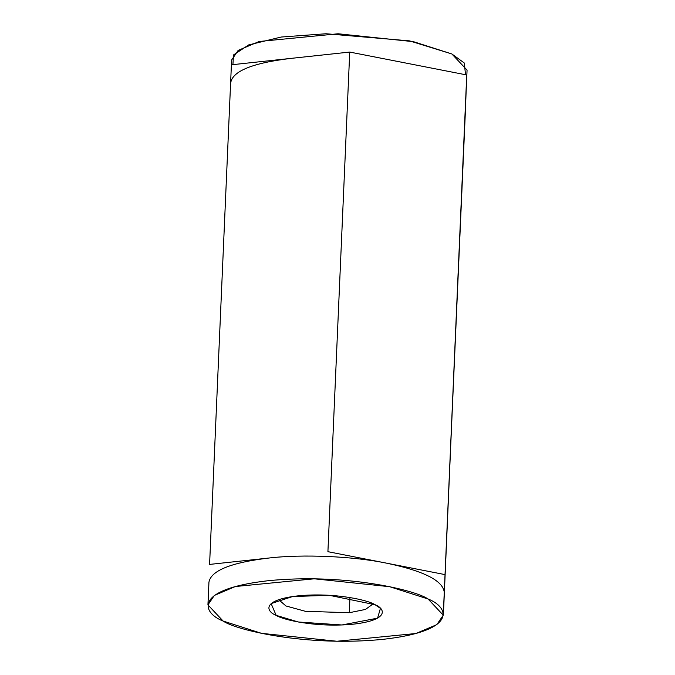 <?xml version="1.0" encoding="UTF-8"?>
<svg xmlns="http://www.w3.org/2000/svg" width="675" height="675" viewBox="0 0 675 675"><rect width="100%" height="100%" fill="white"/><g stroke="black" fill="none" stroke-linecap="round" stroke-linejoin="round"><path stroke-width="1.01" d="M232.917 64.64L233.483 54.953L248.662 44.921L281.197 37.032L326.017 33.75L409.489 40.863L451.87 53.966L464.316 63.02L465.514 74.731M465.413 110.599L443.483 610.225L466.737 74.967L443.602 610.217L466.737 74.967L349.726 52.068L327.915 551.686L444.918 574.585L386.412 563.136C423.816 570.94 443.104 580.694 444.26 592.397C443.104 580.694 423.816 570.94 386.412 563.136L327.915 551.686L349.726 52.068L231.398 64.8L209.588 564.418L268.751 558.048C302.67 554.048 352.898 556.217 386.412 563.136C352.898 556.217 302.67 554.048 268.751 558.048L209.588 564.418L231.398 64.8L349.726 52.068L466.737 74.967L465.413 110.599M208.263 600.05L208.929 582.23C210.946 570.662 230.884 562.604 268.751 558.048C230.884 562.604 210.946 570.662 208.929 582.23L208.263 600.05M223.13 621.051C235.929 630.053 306.813 647.055 383.451 639.292C458.502 630.728 449.111 607.12 428.077 598.995C415.277 589.992 344.393 572.999 267.756 580.762C192.696 589.317 202.087 612.934 223.13 621.051L207.934 604.893L214.355 595.426L235.339 586.524L314.288 578.804L389.661 586.702L428.077 598.995L443.264 615.161L436.843 624.628L415.859 633.521L336.909 641.25L261.537 633.344L223.13 621.051M375.055 604.707C385.206 608.622 389.737 620.021 353.514 624.147C316.533 627.893 282.327 619.692 276.151 615.347C265.992 611.432 261.461 600.033 297.683 595.898C334.673 592.152 368.879 600.362 375.055 604.707L329.24 595.291L292.52 596.557L271.131 603.593L276.151 615.347L298.342 622.004L341.921 624.974L377.57 618.157L380.43 608.369L375.055 604.707M349.287 612.723L365.462 609.432L373.224 603.838L365.462 609.432L349.287 612.723L349.954 597.544L349.287 612.723L305.387 611.305L285.964 605.973L278.699 599.712L285.964 605.973L305.387 611.305L349.287 612.723M443.264 615.161L444.26 592.397M207.934 604.893L208.929 582.23M290.562 58.438C252.703 62.986 232.757 71.052 230.74 82.62C232.757 71.052 252.703 62.986 290.562 58.438M466.071 92.787L467.066 70.133L451.87 53.966L413.463 41.673L338.091 33.767L259.141 41.496L238.157 50.397L231.736 59.856L231.517 64.792"/></g></svg>
